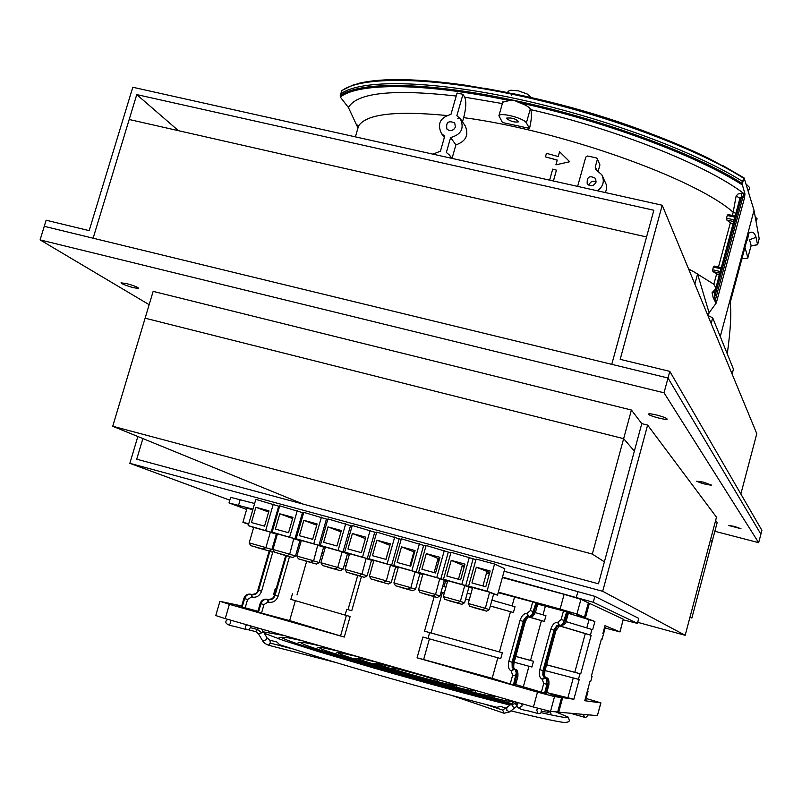 <?xml version="1.0" encoding="UTF-8"?>
<svg xmlns="http://www.w3.org/2000/svg" width="802" height="802" viewBox="0 0 802 802"><rect width="100%" height="100%" fill="white"/><g stroke="black" fill="none" stroke-linecap="round" stroke-linejoin="round"><path stroke-width="1.2" d="M136.761 94.596L653.851 210.254L611.766 364.339L668.016 378.023L669.81 371.376L620.187 359.346L662.221 205.242L132.791 87.258L89.172 230.645L46.135 220.209L44.26 226.314L93.122 238.194L136.761 94.596L178.445 130.676M714.853 531.285L758.662 542.673L760.897 534.172L668.016 378.023L44.26 226.314L40.1 239.888L664.026 392.8L668.016 378.023L760.897 534.172L761.9 530.353L669.81 371.376M740.847 494.012L756.787 433.681L662.221 205.242M137.844 436.519L129.854 463.325L602.693 591.295L647.625 425.09L641.79 423.636L598.442 583.796L136.721 459.195L142.866 438.574M647.625 425.09L716.497 517.2L685.179 635.304L637.77 622.352M129.854 463.325L229.813 500.187M602.693 591.295L685.179 635.304M631.415 410.033L153.152 291.377L145.112 318.193L623.645 438.664L634.352 451.105L623.645 438.664L631.415 410.033L641.79 423.636M689.91 617.47L691.875 618.001L712.146 541.52L710.542 539.656L712.146 541.52L717.188 522.493L715.625 520.458M40.1 239.888L149.162 304.69M728.567 525.44L734.311 526.383L740.998 528.739L728.567 525.44M696.717 481.23L703.494 482.152L711.645 485.16C706.702 484.799 701.72 483.486 696.717 481.23M121.643 283.557L121.012 282.845L126.475 283.567C133.894 285.602 137.944 287.186 138.626 288.329C134.245 288.189 128.581 286.605 121.643 283.557M648.477 414.263L648.467 413.972C649.289 413.571 652.046 413.922 656.728 415.035C663.485 416.839 666.953 418.213 667.144 419.175C666.452 420.428 649.279 415.917 648.477 414.263M664.026 392.8L758.662 542.673M112.731 426.253L592.317 554.072L623.645 438.664L145.112 318.193L112.731 426.253L303.437 504.187M592.317 554.072L604.387 561.821M690.071 616.838L691.875 618.001M129.192 119.498L93.122 238.194L611.766 364.339L646.562 236.961L129.192 119.498M715.875 287.878L713.85 284.259L693.139 271.357L697.58 274.023L709.098 312.76L716.066 303.266L713.209 297.753L712.066 292.67L715.574 289.001M694.863 284.088L697.58 274.023M688.667 269.131L693.139 271.357L688.577 268.911M742.251 184.871C696.477 155.508 604.748 121.212 519.145 102.626L514.333 100.43C600.748 118.666 694.783 153.393 741.9 183.287L744.938 193.843L743.835 193.563L715.494 299.577L716.066 303.266M713.209 297.753L714.582 297.432L715.494 299.577L714.111 299.898M744.938 193.843L744.557 197.633L743.153 197.011M519.145 102.626C525.19 104.681 528.909 106.776 530.302 108.942L530.663 109.623C617.62 129.483 707.073 165.382 743.835 193.563L741.71 193.312L741.599 196.811L739.835 198.675L714.592 292.67L712.066 292.67M352.138 85.423L341.772 90.576L340.78 93.884C359.988 79.408 427.917 79.869 514.714 98.385C601.42 116.851 694.562 151.237 742.421 181.342L744.126 178.004L754.04 210.365L759.143 238.425L757.579 244.73L759.143 238.856M351.607 85.483L360.158 83.147C382.985 77.914 418.002 78.606 465.2 85.212M742.201 184.43L743.965 177.874L723.414 165.964M722.512 165.793L709.028 158.535C669.78 139.438 623.425 122.435 569.941 107.528L530.673 97.613L501.992 91.488L465.31 85.182C417.892 78.516 382.664 77.824 359.637 83.137M569.941 107.528L569.951 107.568C623.354 122.455 669.65 139.428 708.838 158.495L709.028 158.535M549.39 102.155L530.673 97.613M501.932 91.508L484.117 88.19M465.842 85.644L465.31 85.182M757.579 244.73L756.025 237.322C754.582 232.339 752.146 230.976 748.737 233.242L730.121 302.845C731.544 312.7 730.602 329.702 727.274 353.862M756.025 237.322L749.509 239.778L751.113 245.352L747.785 258.104L742.462 258.775M747.865 257.823L751.113 245.352M745.238 248.399L747.835 257.622M596.117 181.894C592.488 180.57 590.112 181.693 588.969 185.292M720.276 271.507L712.647 269.783L713.379 267.066L721.008 268.78M734.151 219.858L726.532 218.194L727.254 215.487L734.873 217.152M596.066 182.094L595.565 178.435C589.54 175.077 586.753 176.831 587.214 183.718C590.693 186.866 593.65 186.325 596.066 182.094M454.654 128.591L451.947 130.525M712.647 269.783L712.938 271.597L719.274 275.226M721.299 267.708L714.241 266.084L713.379 267.066M726.532 218.194L726.802 220.029L730.361 222.806L733.068 223.868M735.153 216.119L728.086 214.535L727.254 215.487M549.631 180.159L552.718 169.112L556.428 170.144L553.39 180.991M555.906 164.831L569.691 161.753L555.906 164.831L557.24 160.059L545.45 156.881L557.22 160.129M569.641 161.673L559.565 151.748L558.232 156.52L546.443 153.342L545.45 156.881M577.63 186.395L585.771 157.102L587.605 155.999L596.257 157.894L597.159 158.535L599.926 164.951L597.259 158.736M596.949 170.435L595.244 167.057L595.545 169.282L601.751 174.716C604.748 180.991 603.345 186.365 597.53 190.826M595.244 167.057L597.3 159.638M455.426 126.997L454.694 122.947C448.408 120.26 445.812 122.305 446.904 129.062C450.373 131.749 453.21 131.057 455.426 126.997M739.835 198.665L739.835 198.034L736.116 196.059L733.188 212.279L735.895 213.352M741.71 193.312L737.94 194.034L736.116 196.059M739.855 198.525L714.592 292.67L714.582 297.432L741.599 196.811L743.023 196.991L743.394 193.493M432.97 154.154L440.438 151.167L444.709 136.23L441.441 133.523C436.97 123.839 440.138 117.483 450.945 114.445L457.06 93.042L462.965 94.335L456.849 115.739L460.328 118.686C464.538 128.34 461.3 134.616 450.624 137.533L455.897 144.891L452.047 158.405M460.939 119.598L465.26 125.944C469.06 135.057 465.932 141.373 455.897 144.891M450.624 137.533L446.353 152.48L449.581 155.137L451.346 158.255M553.46 181.011L556.428 170.144M599.926 164.951L598.212 171.127M602.593 176.39L606.452 185.021L606.492 189.352L605.34 192.57M340.349 97.112L340.238 95.739C358.735 81.142 427.316 81.624 514.333 100.43L509.39 100.541C424.198 82.606 357.993 82.616 340.349 97.112L348.429 107.508L357.973 128.009M462.965 94.335L464.669 97.162L502.363 103.568M732.336 215.467L733.188 212.279C695.514 178.575 561.009 130.485 463.676 117.633L462.473 121.844M463.676 117.633C466.092 108.069 466.423 101.242 464.669 97.162M529.541 128.4L502.463 122.526L498.914 115.739C500.187 111.999 524.358 118.315 526.373 122.917L529.541 128.4C531.606 119.518 531.987 113.262 530.663 109.623M502.754 102.185L509.39 100.541M506.724 118.696L506.653 118.115C511.726 117.533 515.756 118.756 518.734 121.784C514.984 122.576 510.974 121.543 506.724 118.696M720.266 336.559L754.04 210.365M709.098 312.76L708.316 315.657M588.097 603.846L589.36 603.304L623.304 619.214L620.006 631.896M246.986 508.298L252.861 509.601M413.481 553.32L414.253 553.53M437.671 559.906L439.125 560.297M462.002 566.523L464.147 567.114M486.473 573.189L489.32 573.961M502.373 577.52L564.117 594.332L580.919 599.345L588.357 602.833L584.488 617.149L576.558 614.863M550.052 606.803L563.034 610.392L550.052 606.803M605.239 627.655L605.961 627.916L605.209 627.755M568.528 612.568L569.56 612.939L568.508 612.658M498.333 592.147L560.107 609.079L576.939 614.021L584.488 617.159M361.441 576.568L351.757 610.703L346.755 609.299L345.111 615.084L350.123 616.497L344.289 637.069L229.382 604.327L220.69 601.5L241.703 605.931M229.382 604.327L225.242 618.613L533.43 707.023L537.49 692.116L417.08 657.81L422.895 637.029L427.997 638.472L429.631 632.618L424.519 631.184L434.153 596.698M248.58 524.318L242.906 522.313L248.75 523.736M586.142 698.472L600.929 702.893L584.758 700.717L589.911 681.63L590.623 681.78L592.066 676.417L591.355 676.256L601.4 639.024L602.081 639.264L603.525 633.931L602.843 633.67L604.999 625.66L619.996 631.916L605.139 628.016M579.686 615.856L594.894 621.47L592.658 629.77L591.916 629.49L590.422 635.044L591.154 635.304L580.728 673.891L579.966 673.72L578.453 679.304L579.224 679.454L573.881 699.244L560.979 697.359M557.931 711.083L558.733 712.176L597.39 715.655L600.808 702.913M589.36 603.304L588.317 603.024L589.37 603.315L585.51 617.57M579.666 615.936L576.468 615.204M568.418 612.989L572.929 614.322L568.387 613.079M600.919 702.913L597.39 715.655M557.671 711.986L550.503 711.434L533.43 707.023M225.242 618.613L215.778 615.555M535.957 602.763L536.919 603.044L533.16 614.793L530.784 616.748L527.104 617.109L524.658 620.357L513.019 662.472L513.17 667.855L516.197 670.161L517.21 673.089L514.433 685.189L513.47 684.928L516.247 672.828L515.235 669.901L512.207 667.595L512.067 662.211L523.696 620.086L526.152 616.828L529.831 616.477L532.197 614.512L535.957 602.763L498.192 592.678M537.49 603.274L536.919 603.044M537.901 603.365L535.515 612.116L530.322 610.643L526.874 613.51C523.957 613.319 521.681 615.645 520.037 620.467L508.839 661.299C507.776 666.322 508.548 669.51 511.155 670.883L512.638 675.174L510.222 684.006L513.47 684.928M563.485 610.883L561.119 619.565L557.661 622.392C554.703 622.192 552.418 624.477 550.794 629.249L539.776 669.69C538.743 674.662 539.546 677.83 542.192 679.214L543.726 683.464L546.954 684.377L546.753 679.003L543.676 676.698L542.824 674.943L542.984 670.592L554.433 628.878L556.889 625.67L560.598 625.339L562.984 623.405L566.703 611.766L537.701 604.137M566.703 611.766L567.636 612.046L564.839 621.991L562.783 624.928L560.718 625.7M568.157 612.257L567.636 612.046M568.588 612.347L566.232 621.019L561.119 619.565M594.894 621.47L568.337 613.279M605.309 627.375L603.104 635.495M346.755 609.299L351.757 610.703M348.028 609.61L357.702 575.535M346.063 566.011L344.138 565.49M321.823 559.505L320.229 559.074M320.249 558.984L321.853 559.415M344.158 565.41L346.083 565.931M347.717 560.197L345.792 559.686M323.467 553.741L321.873 553.32M445.601 580.869L443.987 586.643M490.343 605.961L513.41 612.517L514.994 606.743L491.937 600.157M470.814 594.172L467.255 593.169M445.932 587.184L442.694 586.282M441.07 592.107L444.308 593.009M465.641 598.984L469.2 599.986M444.288 593.069L441.06 592.157M513.41 612.517L490.323 606.031M469.18 600.056L465.621 599.054M442.343 592.528L431.065 632.968L424.519 631.184M431.065 632.968L502.343 652.768L429.631 632.618M427.997 638.472L500.749 658.572L502.343 652.768M429.421 638.863L423.646 659.545L417.08 657.81M540.608 692.457L527.586 688.788L540.608 692.457M546.784 692.557L573.881 699.244M546.473 693.61L548.879 684.868L547.896 684.627L545.52 693.379L546.473 693.61M545.52 693.379L544.578 693.128L546.954 684.377L547.896 684.627L548.237 682.672L547.896 679.735L546.202 677.81C548.337 677.66 549.23 680.006 548.879 684.868M515.696 684.547L544.578 693.128M514.433 685.189L515.455 685.419L517.871 676.597L512.638 675.174M423.646 659.545L492.187 678.302L510.222 684.006M558.152 696.557L549.831 693.87L561.59 697.56L554.523 696.607L537.49 692.116M558.172 696.467L560.999 697.279M249.081 609.41L236.7 605.951L249.081 609.41M286.454 555.806L275.066 595.335C273.823 598.613 271.647 600.056 268.54 599.675L267.477 599.395C264.369 599.004 262.184 600.457 260.931 603.746L258.465 612.287L289.642 620.618L344.289 637.069M258.465 612.287L257.953 612.116L260.429 603.555M269.933 551.054L258.585 590.352C257.352 593.58 255.206 595.004 252.139 594.613L251.086 594.342C248.008 593.951 245.853 595.375 244.61 598.613L242.174 607.004L257.943 611.254M242.174 607.004L241.683 606.853L244.119 598.462C245.362 595.224 247.517 593.801 250.585 594.182L250.655 594.202M340.579 635.876L346.374 615.435M292.479 593.721L290.865 599.365L345.111 615.084M586.031 698.883L586.793 699.033L586.062 698.773M585.219 699.033L585.941 699.204L588.026 691.484L587.305 691.304M545.039 670.562L578.453 679.304M579.966 673.72L546.593 664.838M546.613 664.778L580.728 673.891M574.803 672.276L585.27 633.62L591.154 635.304M585.27 633.62L558.994 625.76M559.104 625.7L590.422 635.044M591.916 629.49L566.052 621.61M586.813 627.896L589.019 619.745M602.081 639.264L601.37 639.144M591.385 676.176L592.066 676.417M567.936 697.67L573.26 677.981M512.097 605.911L514.443 597.36M499.435 651.916L510.483 611.756M492.187 678.302L497.831 657.78M543.004 614.833L545.32 606.382M514.172 662.231L531.916 667.043L533.49 661.289L530.553 660.427L541.42 620.648L544.378 621.42L545.941 615.695L535.355 612.618M523.405 686.562L528.959 666.241M275.266 588.638L276.099 588.889L275.266 588.638L273.672 594.192L274.495 594.442M295.357 600.688L289.642 620.618M306.635 561.37L297.001 594.954M533.49 661.289L515.756 656.447M515.776 656.397L530.553 660.427M541.42 620.648L528.388 616.888M528.478 616.828L544.378 621.42M279.547 506.433L255.828 499.375L248.199 525.621L253.653 527.475M303.587 512.949L279.718 505.851L272.109 532.177L277.412 533.992L248.199 525.621M327.767 519.495L303.757 512.358L296.149 538.774L301.311 540.558L272.109 532.177M352.088 526.092L327.938 518.904L320.339 545.42L325.351 547.154L296.149 538.774M376.559 532.718L352.258 525.5L344.68 552.097L349.492 553.781L320.339 545.42M401.18 539.395L376.729 532.127L369.161 558.814L373.772 560.448L344.68 552.097M425.952 546.102L401.351 538.794L393.792 565.57L398.193 567.154L369.161 558.814M450.864 552.859L426.113 545.5L418.574 572.377L422.764 573.891L393.792 565.57M475.937 559.646L451.035 552.257L443.506 579.214L447.486 580.678L418.574 572.377M493.631 594.061L497.511 595.124L504.809 568.708L494.553 564.037L476.107 559.044L468.599 586.102L472.358 587.505L443.506 579.214M469.792 606.292L468.228 603.485L472.659 587.515L489.611 592.207L485.35 608.257L482.553 609.841M489.701 592.518L493.701 593.791L489.34 609.59M447.737 580.688L464.789 585.45L460.368 601.35L457.581 602.934M464.729 585.661L468.969 587.004L464.599 602.743L461.832 604.307L448.539 600.467M418.524 589.751L422.975 573.871L439.767 578.533L435.546 594.482L432.759 596.056M439.907 578.843L444.378 580.257L439.997 595.946L437.25 597.51M393.902 582.934L398.363 567.114L415.075 571.756L410.865 587.666L408.088 589.229M415.246 572.077L419.947 573.55L415.556 589.189M369.421 576.167L373.892 560.397L390.534 565.019L386.343 580.879M390.724 565.34L395.657 566.884L391.256 582.473M346.614 572.187L345.091 569.42L349.562 553.711L366.133 558.322L361.963 574.142L359.196 575.696M366.354 558.653L371.506 560.257L367.105 575.786L364.369 577.33M325.371 547.094L342.183 551.806L337.732 567.445L334.975 568.989M342.133 551.997L347.507 553.671L343.096 569.149L340.369 570.683M298.364 558.824L296.85 556.077L301.331 540.478L317.772 545.049L313.642 560.778L310.885 562.322M318.053 545.39L323.647 547.124L319.236 562.553L316.499 564.077M274.454 552.207L272.941 549.47L277.432 533.911L293.813 538.473L289.702 554.162L286.956 555.696M294.123 538.814L299.928 540.618L295.507 555.986L292.78 557.51M250.685 545.631L249.181 542.894L253.673 527.395L270.384 532.107L265.903 547.586M270.334 532.287L276.349 534.142L271.928 549.47L269.201 550.984M472.568 587.836L466.323 586.001L472.619 587.676M447.656 580.989L441.591 579.214L447.696 580.838M422.885 574.192L417 572.458L422.935 574.042M398.273 567.435L392.559 565.751L398.313 567.285M373.792 560.718L368.258 559.084L373.842 560.558M349.471 554.042L344.108 552.448L349.512 553.881M325.281 547.405L320.098 545.861L325.331 547.245M301.241 540.799L296.229 539.305L301.291 540.648M277.342 534.242L272.5 532.789L277.392 534.082M276.279 534.383L277.221 534.643M277.302 534.383L276.269 534.032L277.322 534.322M299.858 540.859L301.131 541.21M301.191 540.959L299.898 540.518L301.221 540.879M323.577 547.375L325.171 547.806M325.231 547.586L323.667 547.044L325.261 547.475M347.436 553.921L349.351 554.443M349.411 554.242L347.577 553.601L349.441 554.122M371.436 560.508L373.682 561.129M373.732 560.949L371.617 560.207L373.772 560.798M395.576 567.134L398.153 567.846M398.193 567.696L395.817 566.844L398.243 567.515M419.867 573.811L422.774 574.603M422.804 574.493L420.148 573.53L422.865 574.272M444.308 580.518L447.546 581.41M447.566 581.32L444.629 580.247L447.636 581.069M468.889 587.264L472.458 588.247M472.468 588.207L469.26 587.004L472.548 587.906M497.511 595.124L487.045 591.164L468.599 586.102M490.152 570.974L485.781 586.743L471.947 582.954L476.318 567.214L490.152 570.974M487.045 591.164L494.553 564.037M268.981 510.844L264.55 526.142L251.447 522.553L255.878 507.285L268.981 510.844M265.683 530.413L273.302 504.107M271.136 532.277L278.685 506.202M292.971 517.37L288.55 532.708L275.367 529.099L279.788 513.781L292.971 517.37M289.682 536.999L297.291 510.603M294.946 538.814L302.484 512.648M317.101 523.927L312.68 539.325L299.417 535.696L303.838 520.328L317.101 523.927M313.833 543.636L321.432 517.15M318.905 545.39L326.424 519.135M341.371 530.523L336.97 545.972L323.627 542.322L328.038 526.904L341.371 530.523M338.133 550.302L345.722 523.726M342.995 552.007L350.504 525.661M365.802 537.17L361.391 552.668L347.968 548.989L352.379 533.52L365.802 537.17M362.574 557.009L370.153 530.343M367.236 558.653L374.734 532.227M390.363 543.846L385.973 559.395L372.469 555.696L376.87 540.177L390.363 543.846M387.176 563.756L394.724 536.999M391.627 565.35L399.105 538.834M415.085 550.563L410.694 566.172L397.11 562.453L401.501 546.874L415.085 550.563M411.917 570.543L419.456 543.696M416.158 572.087L423.626 545.47M439.957 557.33L435.576 572.989L421.902 569.24L426.293 553.611L439.957 557.33M436.809 577.38L444.338 550.443M440.839 578.854L448.298 552.157M464.98 564.127L460.609 579.846L446.854 576.077L451.225 560.387L464.98 564.127M461.852 584.247L469.37 557.22M465.671 585.671L473.11 558.884M489.731 572.498L476.318 567.214M486.874 571.726L482.934 585.961M464.548 565.651L462.403 565.069L458.453 579.255M439.526 558.844L438.072 558.453L434.123 572.588M414.664 552.077L413.892 551.866L409.932 565.961M389.942 545.35L385.882 559.375M268.64 512.037L255.878 507.285M292.61 518.613L279.788 513.781M316.73 525.23L303.838 520.328M340.98 531.896L328.038 526.904M365.391 538.603L352.379 533.52M389.852 545.33L376.87 540.177M413.892 551.866L401.501 546.874M438.072 558.453L426.293 553.611M462.403 565.069L451.225 560.387M268.48 550.773L257.312 547.656L268.48 550.773M262.424 548.899L251.146 545.751L262.424 548.899M292.088 557.31L280.87 554.182L292.088 557.31M286.244 555.485L274.916 552.327L286.244 555.485M315.828 563.876L304.57 560.738L315.828 563.876M310.194 562.122L298.835 558.954L310.194 562.122M339.707 570.493L328.399 567.335L339.707 570.493M334.294 568.788L322.885 565.611L334.294 568.788M363.727 577.139L352.379 573.981L363.727 577.139M358.544 575.505L347.086 572.307L358.544 575.505M387.887 583.826L376.489 580.658L387.887 583.826M382.935 582.252L371.426 579.054L382.935 582.252M412.198 590.563L400.749 587.375L412.198 590.563M407.476 589.049L395.917 585.831L407.476 589.049M436.659 597.33L425.16 594.132L436.659 597.33M432.158 595.886L420.549 592.648L432.158 595.886M461.26 604.147L449.711 600.929L461.26 604.147M457 602.763L445.331 599.515L457 602.763M486.012 610.994L474.403 607.766L486.012 610.994M481.982 609.68L470.263 606.412L481.982 609.68M258.434 633.75L262.665 640.838C263.497 642.502 265.432 643.966 268.469 645.229L270.334 643.104L269.913 640.176L276.931 642.031L279.637 644.718L330.514 660.898C379.587 675.745 447.646 694.732 496.879 707.304L500.789 706.472L505.541 708.026L502.674 710.081L485.501 704.377M250.394 626.452L250.394 625.831M248.139 629.64L249.582 628.958M519.636 707.976L518.884 707.875L522.122 705.971L521.731 703.665M588.006 714.813L587.926 715.544C584.187 718.311 588.808 718.111 572.929 714.051L572.488 713.409M747.985 190.615L749.289 189.352L749.459 187.327L745.94 183.939M756.025 221.272L757.138 218.886L755.223 216.871M712.697 317.853L711.173 323.507L732.126 374.113L733.449 369.131L712.697 317.853L707.825 315.417M254.635 503.496L230.645 497.33M252.981 509.19L229.011 502.924L246.655 509.44M623.244 619.836L637.4 623.385L593.249 602.262L502.483 577.099M637.48 623.435L638.743 618.362L594.853 596.347L504.117 571.214M489.441 573.55L486.583 572.778M464.258 566.703L462.112 566.112M439.235 559.886L437.782 559.495M414.373 553.119L413.601 552.909M744.557 197.633L716.427 302.454M742.421 181.342L741.9 183.287M341.662 90.826C360.8 76.15 428.839 76.461 515.786 94.987C602.643 113.453 695.885 147.989 743.604 178.214M751.033 245.953L757.499 244.65M747.484 240.019L748.737 233.242M458.704 118.445L457.782 118.335M719.835 273.151L712.938 271.597M733.7 221.532L726.802 220.029M718.472 267.036L730.361 222.806M526.373 122.917L530.302 108.942M713.85 284.259L716.557 274.194M340.238 95.739L340.78 93.884M348.429 107.508C356.89 92.701 392.82 88.872 456.208 96.019M446.594 115.498C395.426 110.546 366.073 114.064 358.544 126.034L357.121 130.926M584.478 617.149L588.357 602.833M580.919 599.345L576.939 614.021M564.117 594.332L560.107 609.079M623.304 619.214L619.916 631.846M562.653 697.71L558.733 712.176L557.711 711.875L558.723 712.166M550.503 711.434L554.523 696.607M557.641 712.076L561.58 697.57L557.671 712.036M532.718 601.871L530.322 610.643M543.726 683.464L541.35 692.216M245.171 607.866L247.607 599.465L251.587 596.919L252.339 597.119C256.69 597.751 259.778 595.776 261.582 591.204L273.081 551.084M273.121 548.849L272.67 546.894M261.512 613.149L263.978 604.618L267.998 602.021L268.76 602.222C273.171 602.853 276.289 600.848 278.114 596.197L289.492 556.648M515.736 669.74L514.162 669.189L511.646 671.033M514.784 669.349L513.671 669.048L511.155 670.883M517.871 676.587C518.242 671.665 517.36 669.299 515.225 669.48L514.613 669.269C513.691 668.898 513.501 666.723 514.032 662.733L508.839 661.299M514.032 662.733L525.22 621.931L520.037 620.467M529.19 616.688L528.147 616.397L526.874 613.51M530.132 616.858L528.648 616.517L527.375 613.64M539.776 669.69L543.916 670.853L543.916 675.715L546.152 677.8L545.17 677.53L542.683 679.364M545.751 677.67L544.668 677.379L542.192 679.214M558.162 622.522L559.405 625.37L560.347 625.64L558.653 625.55L557.019 626.583L554.934 630.412L550.794 629.249M559.916 625.53L558.904 625.239L557.661 622.392M565.801 620.918L566.232 621.019C566.392 623.385 564.478 624.938 560.488 625.68M554.934 630.412L555.896 630.693L544.889 671.094L543.916 670.853L554.934 630.412M544.889 671.104C544.518 675.585 544.748 677.76 545.581 677.61L546.573 677.981M587.625 691.354L588.056 688.487M251.487 594.422L251.638 594.462C254.705 594.843 256.861 593.43 258.084 590.202L258.094 590.182M261.582 591.204L258.084 590.202L269.412 551.024M269.332 551.325L272.82 552.287M269.161 550.984L257.853 590.132C257.592 592.748 255.517 594.192 251.638 594.462L252.339 597.119M241.462 606.763L243.888 598.382C245.121 595.164 247.357 593.771 250.585 594.182L251.247 594.382L251.587 596.919M244.119 598.462L247.607 599.465M263.978 604.618L260.419 603.585C261.673 600.297 263.858 598.853 266.966 599.234L267.036 599.254M267.878 599.485L268.028 599.515C271.136 599.906 273.302 598.452 274.555 595.184L274.555 595.154M278.114 596.197L274.555 595.184L285.983 555.676M285.692 555.596L274.304 595.104C274.033 597.761 271.938 599.234 268.028 599.515L268.76 602.222M257.723 612.036L260.179 603.505C261.422 600.237 263.688 598.813 266.966 599.234L267.647 599.435L267.998 602.021M265.873 547.696L271.918 549.48M249.181 542.894L265.903 547.596L263.156 549.109M289.672 554.272L295.507 555.997M272.941 549.47L289.702 554.172M313.612 560.899L319.226 562.563M296.85 556.077L313.642 560.788M337.692 567.555L343.096 569.159M325.381 547.074L320.9 562.733L337.732 567.455M361.923 574.262L367.105 575.796M345.091 569.42L361.963 574.152M386.303 580.999L391.256 582.483L388.519 584.016M370.955 578.924L369.421 576.157L386.083 580.788L383.567 582.442M410.825 587.786L415.556 589.199L412.809 590.743M395.446 585.711L393.902 582.924L410.865 587.676M435.506 594.613L439.997 595.956M420.078 592.528L418.534 589.731L435.536 594.493M460.328 601.48L464.589 602.763M447.747 580.668L443.305 596.588L460.368 601.36M485.31 608.387L489.33 609.6L486.573 611.164M468.228 603.485L485.34 608.267M268.911 550.894L257.161 547.636L268.911 550.894M262.855 549.019L251.006 545.731L262.855 549.019M292.519 557.43L280.7 554.152L292.519 557.43M286.675 555.606L274.755 552.307L286.675 555.606M316.259 563.996L304.369 560.708L316.259 563.996M310.635 562.242L298.635 558.924L310.635 562.242M340.138 570.613L328.178 567.305L340.138 570.613M334.745 568.919L322.675 565.57L334.745 568.919M364.168 577.26L352.138 573.931L364.168 577.26M358.985 575.625L346.845 572.267L358.985 575.625M388.338 583.956L376.228 580.598L388.338 583.956M383.386 582.382L371.166 578.994L383.386 582.382M412.649 590.683L400.469 587.315L412.649 590.683M407.927 589.169L395.637 585.771L407.927 589.169M437.1 597.46L424.859 594.061L437.1 597.46M432.609 596.006L420.248 592.588L432.609 596.006M461.711 604.267L449.391 600.858L461.711 604.267M457.451 602.883L445.01 599.445L457.451 602.883M486.463 611.124L474.062 607.685L486.463 611.124M482.443 609.801L469.922 606.342L482.443 609.801M290.444 648.347L270.334 643.104M502.674 710.081L504.077 713.239L510.102 711.795M505.741 708.086L506.674 707.625L506.824 710.261L509.521 711.976L515.435 707.314M262.665 640.838L266.053 639.846L267.156 638.061L269.913 640.176M255.738 631.675L258.455 633.791L261.833 632.788L262.946 631.014L267.156 638.061M512.217 702.943L511.676 704.577L513.049 706.813L514.844 707.494L516.628 706.652M506.674 707.625L514.563 701.61M248.399 629.77L255.668 631.655L257.532 629.51L257.743 627.936M261.833 632.788L257.532 629.51L250.364 627.645M516.247 702.091L515.405 703.534L511.676 704.577M517.029 704.066L515.405 703.534L517.3 706.863M238.555 505.26L240.209 499.586M637.4 623.385L638.743 618.362M593.249 602.262L594.853 596.347M576.367 597.219L577.991 591.264M744.025 177.864L723.274 165.834M751.013 246.034L757.539 244.74M595.565 178.435L595.906 179.097M721.309 267.678L714.241 266.084M735.163 216.079L728.086 214.535M450.163 155.929L451.997 158.395M441.441 133.523L444.348 137.513M502.894 101.704L498.914 115.739M340.168 95.889L340.91 93.373M355.396 136.871L358.544 126.034L357.832 124.992L357.161 125.683M242.906 522.313L246.996 508.257M215.758 615.605L219.888 601.41M529.751 616.828C531.475 617.911 533.39 616.337 535.515 612.116M525.22 621.931C526.994 618.031 528.257 616.267 529.009 616.648M559.726 625.49L555.896 630.693M256.851 547.535L256.199 547.235M280.409 554.062L279.758 553.751M304.108 560.618L303.447 560.307M327.938 567.214L327.276 566.904M322.424 565.49L320.9 562.733M351.918 573.851L351.246 573.54M376.028 580.538L375.356 580.207M400.288 587.254L399.607 586.924M424.689 594.011L423.997 593.681M444.859 599.385L443.305 596.588M473.932 607.645L473.23 607.304M263.467 631.876L284.55 635.635M511.155 710.913C537.19 717.349 554.633 721.178 563.485 722.401C567.235 722.472 569.189 721.88 569.36 720.627L568.387 717.209L555.816 711.905M565.55 717.499L567.686 717.188C568.488 718.391 559.676 716.898 541.27 712.707M517.36 706.943L516.398 706.702M509.751 705.028C468.679 694.592 423.095 682.171 372.98 667.765L318.705 651.685L283.517 640.487L264.279 633.239M268.469 645.229L335.487 662.402M451.386 695.334L503.887 713.168M278.895 638.923C277.853 637.279 280.85 636.888 287.888 637.73L302.344 640.738M550.784 714.833C551.365 713.249 550.342 711.925 547.696 710.853M546.904 712.126L548.929 711.875C549.22 712.437 546.904 712.266 541.982 711.384M283.016 638.302L282.535 638.011C287.537 640.808 308.319 648.016 366.013 664.988C425.24 682.201 476.428 695.895 510.603 704.316M297.722 643.926C297.171 642.452 299.748 642.071 305.472 642.783L320.399 645.911M301.732 643.394L301.251 643.094C305.522 645.77 332.148 654.282 381.13 668.637C428.99 682.392 476.769 695.374 511.586 703.484M316.529 648.928C316.439 647.635 318.645 647.274 323.146 647.856L338.855 651.204M513.1 702.311L510.283 700.387M509.751 701.449L511.385 701.249L506.533 700.948L474.874 693.59L403.386 674.302C358.314 661.56 322.655 650.262 319.918 648.186L320.419 648.477M335.316 653.921C335.807 652.688 337.662 652.367 340.88 652.948L357.973 656.688M494.794 698.442C495.295 697.098 493.832 695.845 490.413 694.682M491.235 696.136L492.839 696.056C492.388 696.727 477.28 693.359 465.13 690.281L406.935 674.632C366.484 663.043 343.697 655.926 338.564 653.279L339.056 653.56M354.103 658.913L358.705 658.061L378.504 662.582M476.137 692.978C474.253 690.201 477.671 691.966 469.3 688.627M472.759 690.843L474.193 690.813C471.516 691.123 453.972 686.863 421.541 678.041C387.145 668.557 358.895 659.755 357.171 658.362L357.662 658.642M372.91 663.886L376.599 663.194L404.378 670.001M457.471 687.494C454.092 684.457 462.584 687.665 442.995 681.078M454.343 685.57L455.556 685.59C444.087 684.507 375.416 664.497 375.747 663.454L376.228 663.705M395.937 670.091L394.624 668.627M392.028 668.918C395.436 668.788 384.95 665.329 420.729 675.144C443.426 682.191 435.155 679.144 438.493 681.89M558.122 711.996L557.36 712.467M261.312 628.958L262.946 631.014M227.628 619.304L226.034 621.059C224.981 623.405 227.728 625.179 234.284 626.372C248.74 629.921 247.838 631.104 250.344 627.725L250.144 625.76M228.68 624.387L227.958 624.297C229.974 624.838 230.906 623.465 230.755 620.197M246.535 624.728C244.891 627.194 245.001 628.778 246.856 629.48L246.765 629.43M537.921 713.128L536.698 710.041L538.062 708.326M541.621 709.299C540.147 714.672 543.185 714.893 528.277 710.893C518.132 709.269 514.844 706.542 518.403 702.712M583.345 714.392L584.498 716.978M690.081 150.375C637.53 125.994 578.212 107.017 512.117 93.443M507.115 92.471L478.914 87.689M511.486 95.649L511.937 93.283M506.934 92.872L509.009 90.746L510.924 90.225L518.453 90.887L527.215 94.004L531.505 97.804M229.011 502.924L230.655 497.28"/></g></svg>
